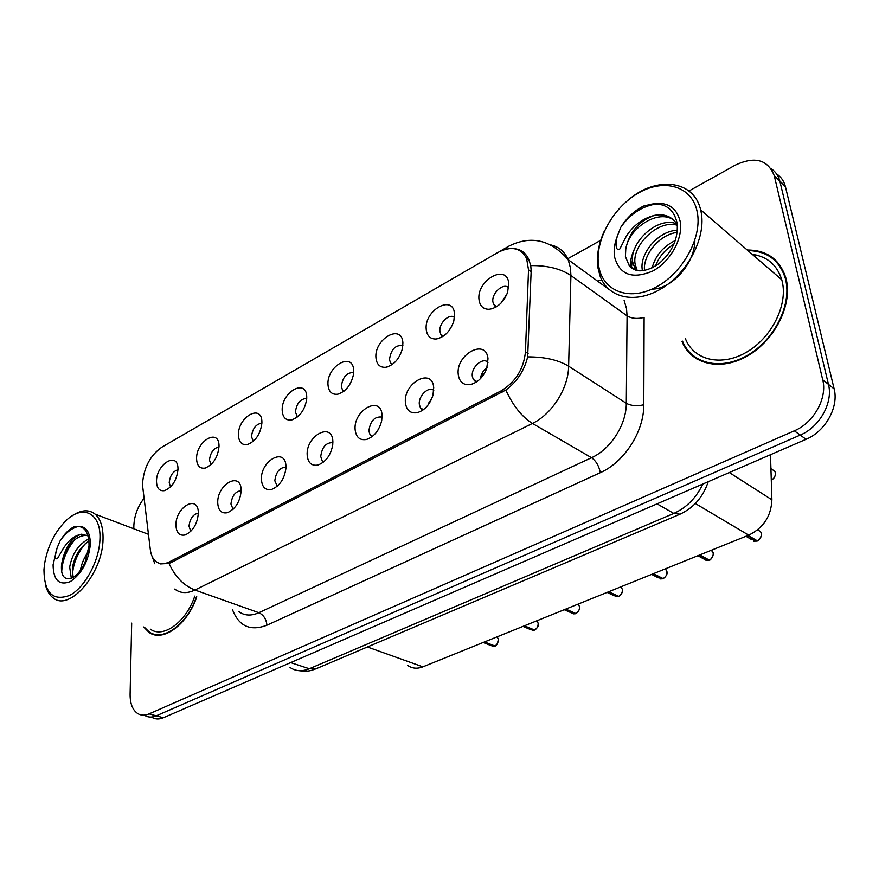 <?xml version="1.0" encoding="UTF-8"?>
<svg xmlns="http://www.w3.org/2000/svg" width="879" height="879" viewBox="0 0 879 879"><rect width="100%" height="100%" fill="white"/><g stroke="black" fill="none" stroke-linecap="round" stroke-linejoin="round"><path stroke-width="1.32" d="M241.154 490.405L241.154 490.867C240.066 501.722 235.517 508.985 227.507 512.677C221.486 513.841 218.234 510.578 217.728 502.898C216.959 484.065 241.296 470.781 241.154 490.405M241.154 490.625C235.385 491.394 231.99 495.855 230.946 503.997L233.067 509.293M285.95 466.507L285.917 468.452C284.367 479.066 279.621 486.054 271.699 489.405C265.48 490.548 262.063 487.274 261.437 479.582C260.327 460.497 285.785 446.598 285.95 466.507M285.961 467.167C279.687 467.463 275.973 472.001 274.819 480.791L277.281 486.208M332.866 441.489L332.723 445.104C330.68 455.388 325.746 462.035 317.934 465.046C311.518 466.134 307.936 462.848 307.189 455.179C305.705 435.841 332.361 421.283 332.866 441.489M332.888 442.675C326.076 442.412 322.022 447.015 320.736 456.498L322.23 460.904L323.56 462.024M382.068 415.251L381.695 420.722C379.135 430.611 374.014 436.874 366.334 439.511C359.753 440.522 356.017 437.226 355.127 429.611C353.237 410.01 381.189 394.748 382.068 415.251M382.101 417.096C374.729 416.174 370.312 420.821 368.85 431.04L370.191 435.116L372.059 436.665M433.71 387.705L432.973 395.22C429.886 404.637 424.59 410.471 417.053 412.734C410.317 413.624 406.45 410.306 405.428 402.78C403.087 382.925 432.424 366.906 433.71 387.705M433.765 390.342C428.545 385.958 418.25 395.989 419.327 404.329L420.492 408.01L422.931 410.043M487.999 358.753L486.713 368.466C483.12 377.355 477.627 382.728 470.232 384.606C463.398 385.332 459.398 382.002 458.267 374.608C455.421 354.479 486.252 337.646 487.999 358.753M488.043 362.335C482.802 356.764 470.957 367.345 472.32 376.289L473.298 379.486L476.352 382.057M198.335 513.237C197.346 523.961 192.984 531.202 185.227 534.937C179.415 536.113 176.316 532.861 175.943 525.181C175.47 507.128 197.984 494.009 198.324 512.413L198.335 513.237M198.335 513.116C193.05 514.281 189.941 518.643 188.996 526.202L190.798 531.334M219.036 446.213C217.915 457.377 213.245 464.672 205.016 468.111C199.742 468.815 196.929 465.727 196.588 458.849C195.995 441.016 219.146 427.524 219.025 446.038L219.036 446.213M219.025 446.95C213.619 448.114 210.433 452.476 209.466 460.047L211.004 464.639M261.909 422.096L261.898 423.129C260.426 434.259 255.536 441.412 247.241 444.587C241.824 445.235 238.89 442.137 238.451 435.292C237.539 417.118 261.909 403.12 261.909 422.096M261.898 423.206C256.02 423.986 252.548 428.447 251.482 436.588L253.284 441.313M306.749 396.868L306.694 399.264C304.749 410.251 299.629 417.162 291.334 419.997C285.796 420.569 282.763 417.459 282.214 410.669C280.961 392.276 306.441 377.629 306.749 396.868M306.738 398.44C300.365 398.769 296.586 403.307 295.41 412.075L297.487 416.921M353.688 370.455L353.512 374.366C351.073 385.156 345.711 391.781 337.437 394.253C331.801 394.726 328.647 391.616 327.999 384.914C326.373 366.29 353.039 350.952 353.688 370.455M353.688 372.597C346.787 372.388 342.667 376.992 341.36 386.43L342.568 390.254L343.722 391.364M402.89 342.777L402.505 348.337C399.527 358.885 393.924 365.203 385.661 367.29C379.948 367.631 376.717 364.51 375.959 357.929C373.916 339.074 401.868 323.011 402.89 342.777M402.89 345.59C395.44 344.755 390.968 349.413 389.474 359.566L390.551 363.038L392.155 364.576M454.52 313.726L453.817 321.066C450.279 331.339 444.4 337.316 436.16 339.008C430.413 339.195 427.106 336.064 426.249 329.636C423.766 310.54 453.092 293.696 454.52 313.726M454.509 317.341C449.334 313.012 438.775 323.252 439.929 331.405L440.851 334.47L442.917 336.47M508.754 283.214L507.601 292.432C503.491 302.409 497.316 308.035 489.087 309.298C483.34 309.287 480 306.167 479.044 299.926C476.077 280.61 506.864 262.909 508.754 283.214M508.71 287.763C503.524 282.324 491.438 293.147 492.888 301.838L493.635 304.42L496.185 306.947M177.997 469.309C176.822 480.143 172.339 487.252 164.56 490.636C159.429 491.372 156.748 488.295 156.506 481.395C156.165 464.475 177.349 451.059 177.965 468.057L177.997 469.309M177.987 469.738C173.031 471.221 170.108 475.484 169.218 482.516L170.515 486.955M142.772 487.263L142.574 483.043C143.969 467.232 150.397 455.267 161.868 447.169L497.8 252.515C511.084 245.691 520.676 247.647 526.587 258.404L528.521 269.842L525.444 351.886C523.653 369.169 515.468 382.211 500.865 391.001L169.482 561.846C164.021 564.527 159.396 564.318 155.605 561.231C152.737 558.703 150.979 554.88 150.32 549.738L142.772 487.263M474.495 380.981L474.418 380.266M770.498 454.707L771.894 499.788C771.202 516.149 763.477 527.938 748.71 535.157L422.887 666.842C417.217 669.018 412.163 668.545 407.746 665.447M501.019 303.101L507.106 293.762M448.532 331.328L452.52 324.736M480.406 378.695C481.055 374.047 483.263 370.323 487.021 367.521M427.699 405.516L432.49 396.814M377.816 430.303L380.288 425.491M442.423 335.415L442.357 336.13M495.042 305.343L494.932 306.134M371.817 435.94L371.795 436.533M421.931 408.79L421.898 409.482M143.684 627.002L148.925 632.331C162.637 642.681 187.546 624.672 196.786 596.797M155.122 634.308L156.385 635.077M682.049 341.557C691.037 364.291 720.33 371.608 747.359 356.006C774.476 340.689 792.506 305.266 786.255 279.555L785.826 277.885C779.783 259.371 766.927 250.086 747.249 250.01M694.685 356.907L697.135 359.291M514.764 248.757C520.851 249.361 525.455 252.745 528.565 258.909L530.751 265.59L531.169 270.787L527.653 356.885C524.291 370.685 517.017 381.739 505.81 390.056L170.998 562.593L169.01 563.428L160.56 563.911M774.388 273.402L769.543 269.227M692.531 356.05L690.696 353.523M152.254 717.561C155.561 719.396 159.264 719.461 163.373 717.736L806.054 439.302C825.381 431.424 838.995 406.999 834.127 388.881L785.43 186.733L779.816 181.008C778.354 175.591 775.443 171.482 771.092 168.669C775.443 171.482 778.354 175.591 779.816 181.008L828.447 384.365L779.926 181.47L774.245 175.69C767.763 159.517 754.764 156.001 735.251 165.142L688.938 191.018M806.054 439.302L800.22 435.083C819.613 427.128 833.314 402.549 828.447 384.365C833.314 402.549 819.613 427.128 800.22 435.083L156.264 715.814L800.22 435.083L794.319 430.82C813.778 422.777 827.557 398.055 822.711 379.794L774.366 176.152M145.156 715.649C148.452 717.495 152.155 717.55 156.264 715.814C152.155 717.55 148.452 717.495 145.156 715.649M154.528 634.759L153.605 634.001M600.698 240.319L567.757 258.734M144.09 498.217C137.761 506.48 134.355 515.577 133.861 525.51L133.795 528.773M131.685 623.145L130.103 694.256C130.059 703.815 132.685 710.309 137.992 713.726C141.277 715.583 144.98 715.627 149.089 713.88L794.319 430.82M776.827 261.459L773.894 259.569M785.43 186.733L785.31 186.271C783.848 180.887 780.959 176.789 776.629 173.976M483.142 642.494L491.306 645.702L494.503 645.9M494.866 645.966L484.472 641.956M492.57 646.296L494.459 646.164L484.098 642.109M522.95 626.397L530.773 629.661L534.256 629.957M534.641 630.045L524.378 625.826M534.179 630.232L523.994 625.98M564.252 609.707L571.68 613.015L575.492 613.421M575.888 613.531L565.779 609.092M575.415 613.729L565.373 609.257M607.103 592.391L614.113 595.72L618.267 596.259M618.695 596.391L608.751 591.732M618.201 596.588L608.334 591.897M45.488 584.931C46.95 590.875 49.532 595.204 53.245 597.929C69.54 612.059 102.986 573.053 103.03 538.992C103.25 527.323 100.602 519.039 95.097 514.127C88.735 509.194 81.088 509.765 72.166 515.841M99.953 539.102C101.283 513.336 83.23 504.085 66.463 520.214C54.883 531.542 47.565 546.2 44.51 564.175L43.95 569.801C44.28 592.984 52.872 601.5 69.716 595.347C84.922 587.579 99.371 560.747 99.953 539.102M81.67 534.179C73.144 536.619 66.936 544.497 63.035 557.824L61.552 564.307C60.706 574.8 63.618 579.602 70.309 578.701C75.704 576.91 80.615 571.449 85.054 562.296L89.032 545.705C89.098 533.883 85.549 527.433 78.407 526.345L74.111 526.774C68.881 529.312 64.167 534.091 59.97 541.112L57.113 547.914C55.86 551.792 53.586 560.637 57.553 558.462L63.453 548.188C68.936 539.926 75.012 535.256 81.67 534.179L88.043 535.871M71.32 578.371L69.683 567.076C72.155 553.748 78.495 544.376 88.713 538.948M73.111 577.481L72.375 567.988C74.44 556.176 79.978 547.188 88.966 541.046M80.396 570.735C81.461 563.285 84.571 556.385 89.735 550.012M63.035 557.824C68.815 542.848 76.847 535.333 87.131 535.289M150.298 629.133C163.054 638.824 186.227 622.013 194.786 596.094M144.376 627.232L149.122 631.869C162.692 642.131 187.348 624.288 196.5 596.698M156.539 634.594L157.682 635.176M59.97 541.112C65.398 532.982 71.606 528.059 78.583 526.367M61.684 572.13C62.167 560.472 66.617 549.562 75.034 539.409M72.474 575.207C73.034 563.922 77.341 553.374 85.395 543.552M779.08 264.107L776.355 261.942M756.379 255.075L753.017 254.976M682.533 341.173C691.432 363.686 720.417 370.938 747.183 355.501C774.014 340.349 791.858 305.299 785.672 279.841L785.255 278.16C779.398 260.151 766.949 250.954 747.908 250.581M685.477 338.876C693.773 360.093 720.989 366.917 746.084 352.457C771.246 338.272 787.991 305.452 782.233 281.566L781.783 279.775C777.124 264.986 767.29 256.514 752.303 254.372M604.686 230.309C598.5 243.538 596.281 256.13 598.017 268.084L600.104 276.138C608.059 298.256 635.836 304.519 662.052 288.246C688.334 272.259 706.43 236.759 701.046 211.696L700.618 209.817C693.85 179.766 656.13 175.943 628.452 199.874M697.168 211.729C692.07 186.062 664.128 178.074 638.517 192.973C612.828 207.521 594.589 240.879 598.654 265.722C602.346 290.762 628.529 301.695 655.547 287.389C682.642 273.468 702.651 237.165 697.168 211.729M629.342 265.974L637.209 270.49C638.648 271.073 647.252 271.952 659.294 263.337C672.347 251.899 678.302 238.627 677.182 223.497C674.182 209.466 665.678 203.016 651.68 204.126L643.582 206.06C634.308 210.74 626.716 217.816 620.783 227.309L617.322 236.121C615.904 241.099 614.718 251.79 619.827 248.988L626.375 236.099C633.44 225.277 642.791 218.377 654.415 215.377C638.868 220.992 629.32 232.144 625.793 248.845L625.409 256.536L629.342 265.974C632.803 269.732 637.594 271.248 643.692 270.512M642.417 270.677L642.208 269.392C639.67 253.361 658.679 230.474 677.39 230.298M635.748 270.15L632.682 262.074C629.177 242.505 658.151 215.619 676.907 223.958M637.165 270.479L635.077 263.92C631.748 245.164 658.481 219.08 677.379 225.288M652.13 267.809C655.47 255.602 663.184 246.505 675.292 240.516M655.525 265.952C659.008 256.767 665.128 249.537 673.863 244.23M644.483 270.38C642.879 255.13 659.327 234.385 677.182 232.408M654.415 215.377C664.491 213.443 672.127 216.542 677.324 224.661M625.793 248.845C629.078 227.595 658.745 208.532 674.006 220.288M697.497 358.753L700.167 360.895M630.199 266.93C630.122 260.634 631.847 254.02 635.374 247.098M620.783 227.309C629.979 214.157 641.78 206.367 656.195 203.95M694.86 240.286C694.86 264.282 671.04 289.279 651.965 289.136M631.386 267.985L632.539 258.426M503.612 300.036L501.415 301.673M651.614 574.405L658.151 577.723L662.7 578.437M663.14 578.591L653.394 573.69M662.645 578.8L652.954 573.855M697.871 555.704L703.892 559L708.859 559.912M428.315 403.241L430.325 401.648M709.331 560.099L699.794 554.935M708.826 560.308L699.343 555.11M745.985 536.267L751.446 539.497L756.874 540.629M481.198 375.256L484.758 372.806M757.379 540.86L748.073 535.421M753.742 541.189L756.885 541.09L747.611 535.608M169.482 561.846L171.218 562.483M500.865 391.001L502.502 391.968M525.444 351.886L528.114 353.567M528.521 269.842L531.136 271.666M367.367 646.988L422.887 666.842M695.344 503.513L748.71 535.157M729.339 472.539L771.894 499.788M597.577 281.115L601.818 280.049M530.751 265.59C547.364 265.392 560.747 268.71 570.91 275.534L627.079 315.869L626.518 308.606L624.123 300.475M605.312 285.521L603.225 285.236M551.265 245.054C559.066 246.944 564.703 251.823 568.175 259.679L570.471 268.04L570.91 275.534L568.625 366.191C568.427 388.298 551.99 414.196 532.443 423.436L194.94 590.029C183.755 585.634 175.119 576.767 169.01 563.428M504.887 249.427L508.787 246.186C530.861 235.154 550.661 239.648 568.175 259.679L608.905 289.389M505.81 390.056C513.072 405.779 521.95 416.91 532.443 423.436L591.545 457.706C610.685 449.191 626.463 424.59 626.298 403.296L627.079 315.869C631.836 318.637 637.517 319.154 644.12 317.396L643.78 404.779C644.12 431.402 624.31 462.2 600.324 472.66L266.919 625.211C250.251 631.529 238.725 626.211 232.342 609.279M527.653 356.885C544.606 356.841 558.264 359.94 568.625 366.191L626.298 403.296C631.188 405.856 637.011 406.351 643.78 404.779M154.759 563.725L152.342 556.923M238.583 611.465C244.285 615.75 251.042 616.157 258.855 612.707L194.94 590.029C187.073 593.732 180.349 593.413 174.767 589.073M166.527 444.466L164.988 445.356M149.089 713.88L163.373 717.736M822.711 379.794L834.127 388.881M266.919 625.211C266.304 619.146 263.623 614.97 258.855 612.707L591.545 457.706C596.006 460.893 598.94 465.87 600.324 472.66M290.026 667.469C295.619 671.27 302.046 671.699 309.32 668.754L290.63 662.601M316.825 668.447L309.32 668.754L673.797 513.435L657.063 503.854M680.104 514.171L673.797 513.435C686.543 507.688 696.223 497.888 702.826 484.021M494.778 646.01C497.206 644.615 498.382 642.395 498.305 639.352L497.25 636.792L498.338 639.374C497.525 644.087 496.349 646.296 494.833 646.01M534.553 630.078C537.069 628.65 538.267 626.386 538.157 623.299L537.025 620.717L538.19 623.321C537.508 625.617 539.794 625.793 534.608 630.089M575.811 613.564C578.415 612.081 579.635 609.784 579.481 606.653L578.272 604.049L579.503 606.675C580.481 608.29 579.261 610.597 575.855 613.564M618.618 596.423C621.31 594.896 622.563 592.556 622.354 589.38L621.068 586.743M57.113 547.914L53.081 564.801C53.388 580.228 59.135 585.832 70.32 581.612C81.802 573.756 88.471 561.34 90.339 544.376C90.273 532.234 86.296 526.224 78.407 526.345M617.322 236.121C614.465 243.505 613.553 250.46 614.575 256.998C619.64 274.852 632.32 279.544 652.614 271.084C670.468 261.744 683.576 237.945 680.093 221.079C676.292 206.983 666.82 201.335 651.68 204.126M777.289 275.907L766.664 266.755M770.927 468.65L774.784 471.243L775.333 472.649C775.564 476.187 774.212 478.681 771.279 480.121C774.333 478.385 775.685 475.902 775.322 472.638L774.784 471.243L771.773 469.221M663.074 578.624C665.864 577.053 667.139 574.657 666.886 571.449L665.513 568.79M709.265 560.132C712.166 558.506 713.462 556.066 713.166 552.803L711.693 550.122M757.313 540.893C760.324 539.212 761.654 536.728 761.302 533.421L760.599 531.685L757.687 529.795M757.951 530.092L760.247 531.476M367.18 439.28L366.334 439.511M418.338 412.394L417.053 412.734M472.122 384.123L470.232 384.606M205.664 467.936L205.016 468.111M248.109 444.367L247.241 444.587M292.487 419.712L291.334 419.997M338.953 393.902L337.437 394.253M387.65 366.851L385.661 367.29M438.753 338.481L436.16 339.008M492.416 308.672L489.087 309.298M233.221 509.15L232.638 508.908M277.544 485.977L276.424 485.472M323.933 461.717L322.23 460.904M372.531 436.303L370.191 435.116M423.491 409.636L420.492 408.01M476.978 381.64L473.298 379.486M297.75 416.69L296.739 416.196M344.107 391.067L342.568 390.254M392.638 364.214L390.551 363.038M443.499 336.075L440.851 334.47M496.855 306.529L493.635 304.42M526.587 258.404L529.147 260.206M474.55 380.332L473.407 379.673M507.007 247.219L499.14 251.768M774.245 175.69L785.31 186.271M708.243 481.681C703.046 497.228 693.421 508.161 679.379 514.479L315.957 668.82C311.715 670.095 309.793 672.105 298.058 670.567M532.18 630.375L534.223 630.243M573.24 613.861L575.459 613.729M620.981 586.787L622.387 589.402C623.255 591.369 622.013 593.71 618.662 596.434M615.838 596.731L618.245 596.599M148.463 534.322L95.097 514.127M786.09 278.885L785.255 278.16M781.783 279.775L700.618 209.817M635.715 267.051L633.319 265.216M665.304 568.867L666.908 571.46C667.666 573.811 666.403 576.206 663.118 578.635M660.063 578.931L662.689 578.8M711.364 550.254L713.188 552.814C714.539 552.671 711.067 560.813 709.309 560.132M705.991 560.439L708.859 560.319M757.588 529.872L760.599 531.685L761.313 533.432C762.95 533.564 758.511 542.024 757.346 540.904"/></g></svg>
